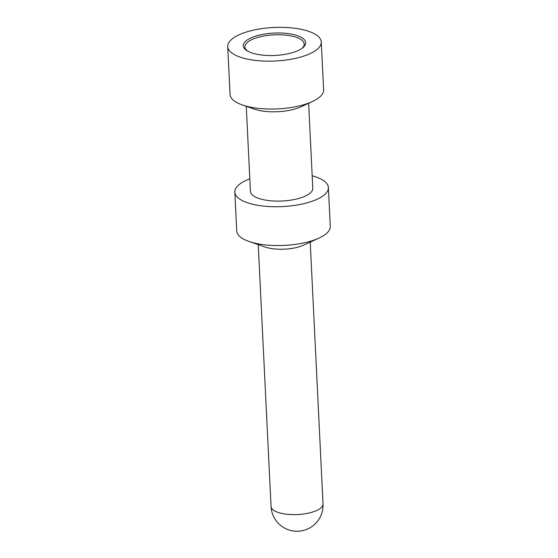 <?xml version="1.0" encoding="UTF-8"?>
<svg xmlns="http://www.w3.org/2000/svg" width="558" height="558" viewBox="0 0 558 558"><rect width="100%" height="100%" fill="white"/><g stroke="black" fill="none" stroke-linecap="round" stroke-linejoin="round"><path stroke-width="0.84" d="M308.637 103.272L312.794 188.297A31.22 11.188 177.2 0 1 303.971 196.681A31.22 11.188 177.2 0 1 270.128 200.727A31.22 11.188 177.2 0 1 250.423 191.352L246.266 106.32M249.817 178.853A46.83 16.782 -2.8 0 0 248.066 179.543A46.83 16.782 -2.8 0 0 234.834 192.112A46.83 16.782 -2.8 0 0 264.394 206.181A46.83 16.782 -2.8 0 0 315.151 200.106A46.83 16.782 -2.8 0 0 328.39 187.537A46.83 16.782 -2.8 0 0 312.187 175.805M234.834 192.112L236.731 230.928A46.83 16.782 -2.8 0 0 249.112 241.495L264.945 246.992A26.017 9.326 -2.8 0 0 302.694 245.562A26.017 9.326 -2.8 0 0 303.768 245.095L318.995 238.078A46.83 16.782 -2.8 0 0 330.287 226.353L328.39 187.537M249.112 241.495A46.83 16.782 -2.8 0 0 317.049 238.929A46.83 16.782 -2.8 0 0 318.995 238.078M242.437 104.995L254.315 109.11A31.22 11.188 -2.8 0 0 299.604 107.394A31.22 11.188 -2.8 0 0 300.901 106.836L312.32 101.577A46.83 16.782 177.2 0 1 310.374 102.421A46.83 16.782 177.2 0 1 242.437 104.995A46.83 16.782 177.2 0 1 230.056 94.428L227.713 46.544A46.83 16.782 177.2 0 1 240.951 33.975A46.83 16.782 177.2 0 1 291.708 27.9A46.83 16.782 177.2 0 1 321.269 41.969A46.83 16.782 177.2 0 1 308.037 54.538A46.83 16.782 177.2 0 1 257.273 60.613A46.83 16.782 177.2 0 1 227.713 46.544M296.856 51.113A31.22 11.188 -2.8 0 0 302.471 48.009A31.22 11.188 -2.8 0 0 292.476 34.338A31.22 11.188 -2.8 0 0 252.132 37.4A31.22 11.188 -2.8 0 0 247.013 50.722A31.22 11.188 -2.8 0 0 296.856 51.113M321.269 41.969L323.612 89.852A46.83 16.782 177.2 0 1 312.32 101.577M301.759 48.532A29.665 10.63 -2.8 0 0 304.18 44.026A29.665 10.63 -2.8 0 0 285.459 35.119A29.665 10.63 -2.8 0 0 253.304 38.962A29.665 10.63 -2.8 0 0 244.927 46.928A29.665 10.63 -2.8 0 0 247.773 51.169M258.242 244.662L271.049 506.497A26.017 9.326 -2.8 0 0 278.916 512.69A26.017 9.326 -2.8 0 0 315.668 510.94A26.017 9.326 -2.8 0 0 323.026 503.951L310.22 242.123M271.049 506.497A26.017 26.017 0 0 0 289.407 530.1A26.017 26.017 0 0 0 323.026 503.951"/></g></svg>
